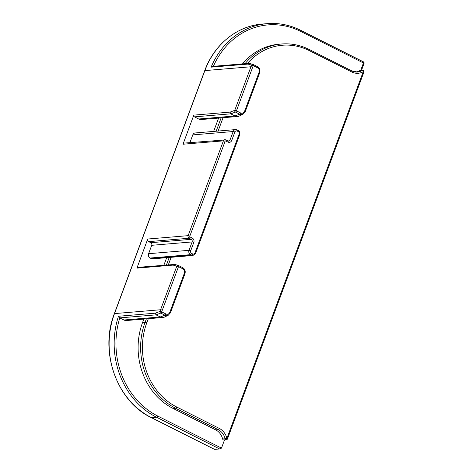 <?xml version="1.0" encoding="UTF-8"?>
<svg xmlns="http://www.w3.org/2000/svg" width="473" height="473" viewBox="0 0 473 473"><rect width="100%" height="100%" fill="white"/><g stroke="black" fill="none" stroke-linecap="round" stroke-linejoin="round"><path stroke-width="0.71" d="M148.664 241.632L189.064 238.262L191.193 239.332A1.975 1.726 -94.8 0 1 192.121 241.934L188.993 250.329A3.287 2.879 85.2 0 0 190.536 254.669L191.6 255.201A3.287 2.879 85.2 0 0 192.99 255.479L152.59 258.849A3.287 2.879 -94.8 0 1 151.2 258.571L150.142 258.039A3.287 2.879 -94.8 0 1 148.599 253.699L151.721 245.304A1.975 1.726 85.2 0 0 150.792 242.696L148.664 241.632A1.975 1.726 -94.8 0 1 147.742 239.025L188.142 235.66A1.313 0.302 20.4 0 1 189.833 236.139L225.089 141.338A1.313 0.302 -159.6 0 0 223.398 140.859L188.142 235.66A1.975 1.726 85.2 0 0 189.064 238.262A1.313 0.556 -63.3 0 0 190.14 237.008A0.656 0.574 -94.8 0 1 189.833 236.139M225.089 141.338A0.656 0.574 -94.8 0 1 225.846 141.007A1.313 0.556 -63.3 0 0 225.81 139.89L184.429 143.065A1.975 1.726 -94.8 0 0 182.998 144.23L193.818 115.128A1.313 1.153 -94.8 0 0 194.438 116.861L230.729 113.833L234.986 115.974A6.244 5.475 85.2 0 0 237.623 116.5A6.244 5.475 85.2 0 0 239.35 116.021L243.004 114.247L245.191 111.776A1.313 0.302 20.4 0 0 244.594 111.261A3.406 2.98 -94.8 0 1 240.686 112.988L236.429 110.848A1.313 0.302 -159.6 0 0 234.738 110.363A1.313 1.082 69.6 0 0 235.471 112.071A1.313 0.556 -63.3 0 0 236.429 110.848L252.647 67.243A77.572 67.982 -94.8 0 1 253.262 65.641A1.313 0.556 -63.3 0 0 253.221 64.517A1.313 0.556 -63.3 0 0 253.179 64.505A1.313 1.188 106 0 0 251.577 65.132A1.313 0.313 21.6 0 1 253.262 65.641L257.501 67.775A1.313 0.556 -63.3 0 0 257.46 66.652A1.313 0.556 -63.3 0 0 257.418 66.634L253.256 64.541M174.726 264.437L137.874 267.351A1.313 1.153 -94.8 0 0 136.916 268.126L147.742 239.025M213.376 66.321A77.572 67.982 -94.8 0 1 300.698 31.413A1.313 0.556 116.7 0 0 300.657 30.29A1.313 0.556 116.7 0 0 300.515 30.266A78.89 69.129 85.2 0 0 267.18 23.65A78.89 69.129 85.2 0 0 211.118 67.16L247.988 64.086L249.531 63.465L248.969 63.352M247.988 64.086L251.577 65.132A78.89 69.129 85.2 0 0 250.95 66.758L234.738 110.363L230.061 112.107L230.729 113.833L235.471 112.071L239.722 114.212A1.313 0.556 -63.3 0 0 240.686 112.988M362.537 70.382L360.012 70.595A1.313 1.153 85.2 0 0 359.575 70.737L362.099 70.524A1.313 0.585 59.3 0 1 363.282 71.642A1.313 0.302 20.4 0 1 363.879 72.156A1.313 1.313 0 0 0 362.537 70.382A1.313 1.153 85.2 0 0 362.099 70.524A13.806 12.097 -94.8 0 1 357.47 72.02A13.806 12.097 -94.8 0 1 351.882 70.98M174.165 264.324L173.159 265.105L176.801 266.151A1.313 0.302 20.4 0 1 178.492 266.636A1.313 0.556 -63.3 0 0 178.451 265.513A1.313 0.556 -63.3 0 0 178.41 265.495A1.313 1.188 106 0 0 176.801 266.151L160.584 309.756A78.89 69.129 85.2 0 0 159.992 311.4A1.313 1.082 69.3 0 0 160.737 313.079A1.313 0.556 -63.3 0 0 161.695 311.855L159.992 311.4L155.345 313.185L156.037 314.864L160.235 316.975A6.244 5.475 85.2 0 0 162.872 317.495A6.244 5.475 85.2 0 0 164.598 317.022L168.252 315.249A4.7 4.115 85.2 0 1 164.971 315.213A1.313 0.556 -63.3 0 0 165.934 313.983L161.695 311.855A77.572 67.982 -94.8 0 1 162.274 310.241A1.313 0.302 -159.6 0 0 160.584 309.756L114.501 313.599L204.874 70.601L250.95 66.758A1.313 0.302 20.4 0 1 252.647 67.243M224.539 439.878L221.482 448.102L220.193 448.907L214.287 449.238A1.313 0.556 116.7 0 1 214.145 449.214A1.313 0.556 116.7 0 1 214.038 449.114M155.345 313.185L118.475 316.26L119.74 317.891L156.037 314.864L160.737 313.079L164.971 315.213L160.235 316.975L123.938 320.002L119.74 317.891M211.118 67.16L212.59 66.386L248.958 63.352M226.378 439.724A1.313 1.313 0 0 0 227.495 438.873A1.313 0.302 -159.6 0 0 226.898 438.365L225.16 438.749A1.313 1.153 85.2 0 0 226.378 439.724L223.847 439.937A1.313 1.153 -94.8 0 1 222.629 438.962A13.806 12.097 85.2 0 0 215.676 429.868L173.1 408.459A65.085 57.032 -94.8 0 1 142.544 322.592L143.845 319.086M163.895 265.182L166.685 257.673M213.636 131.423L218.597 118.084M242.513 63.89A65.085 57.032 -94.8 0 1 279.035 44.202L281.559 43.995A65.085 57.032 85.2 0 0 245.038 63.684M356.21 72.044A13.806 12.097 85.2 0 0 359.575 70.737M237.623 116.5L201.327 119.527A6.244 5.475 -94.8 0 1 198.69 119.001L194.438 116.861M189.91 142.609L192.777 134.9A3.287 2.879 -94.8 0 1 195.166 132.96L235.56 129.59A3.287 2.879 85.2 0 0 233.177 131.529L230.049 139.931A1.975 1.726 -94.8 0 1 228.016 141.025M162.872 317.495L126.581 320.523A6.244 5.475 -94.8 0 1 123.938 320.002M225.846 141.007L227.974 142.077A1.313 0.556 -63.3 0 0 227.933 140.954L225.804 139.884A1.313 0.556 -63.3 0 0 225.662 139.86A1.975 1.726 85.2 0 0 223.398 140.859L182.998 144.23M150.792 242.696L191.193 239.332A1.313 0.556 -63.3 0 0 192.269 238.079L190.14 237.008M151.721 245.304L192.121 241.934A1.313 0.302 20.4 0 1 193.812 242.413A3.287 2.879 85.2 0 0 192.269 238.079M227.974 142.077A3.287 2.879 85.2 0 0 231.746 140.416A1.313 0.302 -159.6 0 0 230.049 139.931L226.49 140.227M148.599 253.699L188.993 250.329A1.313 0.302 20.4 0 1 190.69 250.814L193.812 242.413M231.746 140.416L234.868 132.014A1.313 0.302 -159.6 0 0 233.177 131.529L192.777 134.9M150.142 258.039L190.536 254.669A1.313 0.556 -63.3 0 0 191.618 253.416A1.975 1.726 -94.8 0 1 190.69 250.814M234.868 132.014A1.975 1.726 -94.8 0 1 237.133 131.015A1.313 0.556 -63.3 0 0 237.097 129.892A1.313 0.556 -63.3 0 0 236.949 129.868A3.287 2.879 85.2 0 0 235.56 129.59L238.161 130.43A1.313 0.556 -63.3 0 1 238.197 131.553A1.975 1.726 -94.8 0 1 239.125 134.155A1.313 0.302 20.4 0 1 239.728 134.663C240.237 132.812 239.716 131.399 238.161 130.43M151.2 258.571L191.6 255.201A1.313 0.556 -63.3 0 0 192.677 253.954L191.618 253.416M237.133 131.015L238.197 131.553M239.728 134.663L195.544 253.463A1.313 0.302 -159.6 0 0 194.941 252.954A1.975 1.726 -94.8 0 1 192.677 253.954M239.125 134.155L194.941 252.954M230.061 112.107L193.818 115.128M136.916 268.126L173.159 265.105M300.698 31.413L363.447 62.968A1.313 0.302 20.4 0 1 364.05 63.477A1.313 1.313 0 0 0 363.406 61.845A1.313 0.556 116.7 0 1 363.447 62.968L360.627 70.542M363.264 61.821A1.313 0.556 116.7 0 1 363.406 61.845L300.657 30.29C289.925 24.951 278.768 22.734 267.18 23.65L262.131 24.07A78.89 69.129 -94.8 0 0 204.874 70.601A1.313 0.302 20.4 0 0 204.703 70.678C214.151 44.539 237.115 25.873 262.131 24.07M214.843 449.35A1.313 1.153 -94.8 0 1 214.287 449.238L151.537 417.689A1.313 0.556 116.7 0 1 151.395 417.665L214.145 449.214A1.313 1.313 0 0 0 214.843 449.35L220.193 448.907M118.475 316.26A78.89 69.129 85.2 0 0 156.587 417.269A1.313 0.556 -63.3 0 0 157.669 416.015A77.572 67.982 -94.8 0 1 119.793 317.915M221.482 448.102L157.669 416.015M204.703 70.678L114.336 313.676A1.313 0.302 -159.6 0 1 114.501 313.599A78.89 69.129 -94.8 0 0 151.537 417.689L156.587 417.269L219.336 448.818M162.274 310.241L178.492 266.636L182.749 268.77A1.313 0.556 -63.3 0 0 182.708 267.653A1.313 0.556 -63.3 0 0 182.667 267.635L178.492 265.536M170.369 312.836A1.313 0.302 -159.6 0 0 170.446 312.777A1.313 0.302 -159.6 0 0 169.842 312.263A3.406 2.98 -94.8 0 1 165.934 313.983M184.872 273.832A1.313 0.302 -159.6 0 0 184.949 273.772A1.313 0.302 -159.6 0 0 184.346 273.264L169.842 312.263M182.749 268.77A3.406 2.98 -94.8 0 1 184.346 273.264M351.64 70.861A1.313 0.556 116.7 0 1 351.782 70.885A1.313 0.556 116.7 0 1 351.823 72.008A15.118 13.25 85.2 0 0 363.282 71.642L226.898 438.365A15.118 13.25 85.2 0 0 219.277 428.408A1.313 0.556 116.7 0 1 218.201 429.661A13.806 12.097 -94.8 0 1 225.16 438.749L222.629 438.962M357.47 72.02L351.782 70.885L309.206 49.476C300.343 45.065 291.132 43.238 281.559 43.995A65.085 57.032 85.2 0 1 309.058 49.452A1.313 0.556 116.7 0 1 309.206 49.476A1.313 0.556 116.7 0 1 309.247 50.599L351.823 72.008M247.414 63.483A63.766 55.879 -94.8 0 1 309.247 50.599M219.277 428.408L176.701 406.999A1.313 0.556 116.7 0 1 175.625 408.252L218.201 429.661L215.676 429.868M257.501 67.775A3.406 2.98 -94.8 0 1 259.098 72.263A1.313 0.302 20.4 0 1 259.701 72.777C260.428 70.081 259.683 68.041 257.46 66.652L253.221 64.517A1.313 1.313 0 0 0 252.937 64.417M146.37 318.873L145.069 322.379A1.313 0.302 20.4 0 1 146.766 322.864L148.309 318.713M168.353 264.809L171.143 257.3M218.1 131.051L223.061 117.712M221.122 117.872L216.167 131.21M169.21 257.46L166.419 264.969M142.544 322.592L145.069 322.379A65.085 57.032 85.2 0 0 175.625 408.252L173.1 408.459M176.701 406.999A63.766 55.879 -94.8 0 1 146.766 322.864M259.098 72.263L244.594 111.261M198.69 119.001L234.986 115.974L239.722 114.212A4.7 4.115 85.2 0 0 243.004 114.247M228.619 141.096L227.933 140.954M195.544 253.463L192.99 255.479M249.348 63.394L252.996 64.434M168.252 315.249L170.446 312.777L184.949 273.772C185.676 271.082 184.931 269.042 182.708 267.653L178.451 265.513A1.313 1.313 0 0 0 178.167 265.406M174.543 264.366L178.226 265.424M114.336 313.676C99.17 351.675 116.89 401.476 151.395 417.665M364.05 63.477L361.443 70.477M363.879 72.156L227.495 438.873M259.701 72.777L245.191 111.776"/></g></svg>
